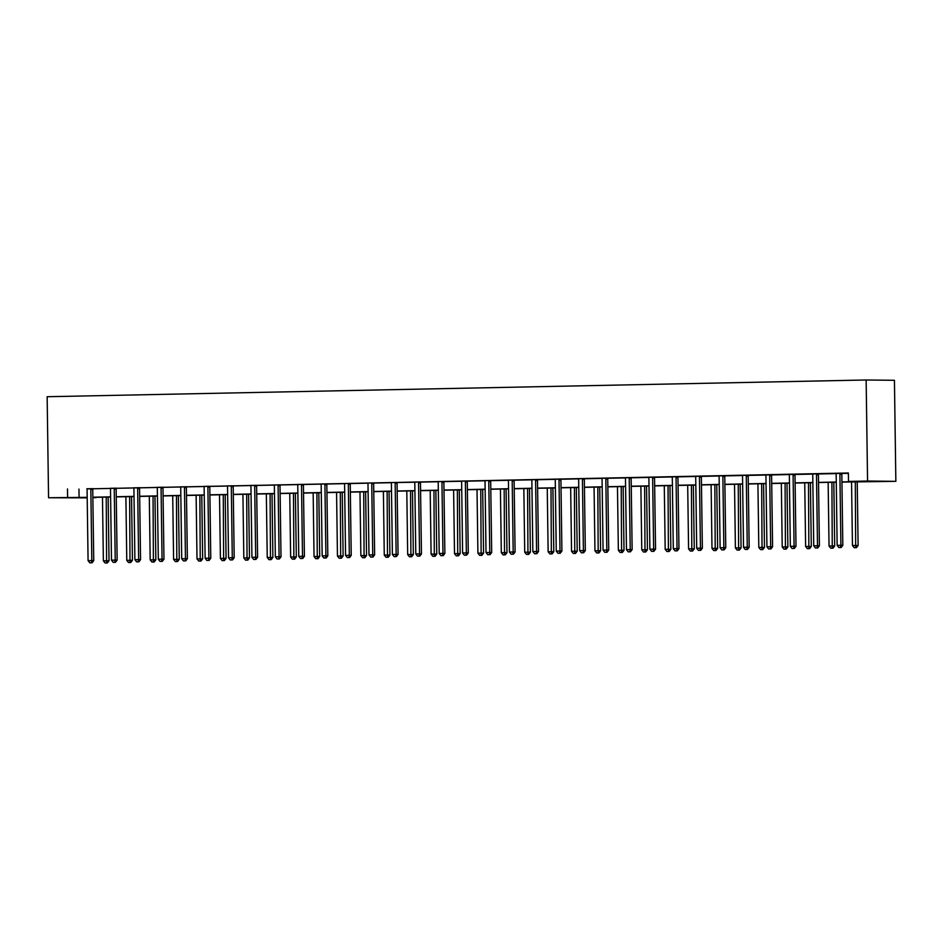 <?xml version="1.0" encoding="UTF-8"?>
<svg xmlns="http://www.w3.org/2000/svg" width="943" height="943" viewBox="0 0 943 943"><rect width="100%" height="100%" fill="white"/><g stroke="black" fill="none" stroke-linecap="round" stroke-linejoin="round"><path stroke-width="1.41" d="M95.903 497.315L92.862 497.739M87.204 497.857L48.565 497.751L47.15 396.72L866.145 379.994L894.435 380.3L895.85 481.343L841.934 482.085M841.934 481.908L859.969 481.543L848.5 481.425L848.382 472.997L86.945 488.91M92.885 488.792L110.355 488.427M116.295 488.309L133.765 487.955M139.705 487.837L157.175 487.472M163.115 487.354L180.584 487.001M186.525 486.871L203.983 486.517M209.935 486.399L227.393 486.046M233.345 485.916L250.803 485.562M256.755 485.445L274.213 485.079M280.154 484.961L297.623 484.608M303.563 484.49L321.033 484.124M326.973 484.007L344.443 483.653M350.383 483.535L367.853 483.17M373.793 483.052L391.262 482.698M397.203 482.568L414.661 482.215M420.613 482.097L438.071 481.743M444.023 481.614L461.481 481.26M467.422 481.142L484.891 480.777M490.831 480.659L508.301 480.305M514.241 480.187L531.711 479.822M537.651 479.704L555.121 479.35M561.061 479.233L578.53 478.867M584.471 478.749L601.929 478.396M607.881 478.266L625.339 477.912M631.291 477.795L648.749 477.441M654.69 477.311L672.159 476.958M678.1 476.84L695.569 476.474M701.509 476.356L718.979 476.003M724.919 475.885L742.389 475.52M748.329 475.402L765.799 475.048M771.739 474.93L789.197 474.565M795.149 474.447L812.607 474.093M818.559 473.964L836.017 473.61M841.969 473.492L848.394 473.362M842.005 473.362L835.97 473.492M818.595 473.846L812.56 473.964M795.185 474.317L789.15 474.447M771.787 474.8L765.751 474.918M748.377 475.272L742.341 475.402M724.967 475.755L718.931 475.873M701.557 476.227L695.521 476.356M678.147 476.71L672.111 476.828M654.737 477.193L648.701 477.311M631.327 477.665L625.292 477.795M607.917 478.148L601.882 478.266M584.519 478.62L578.483 478.749M561.109 479.103L555.073 479.221M537.699 479.574L531.663 479.704M514.289 480.058L508.253 480.176M490.879 480.529L484.843 480.659M467.469 481.013L461.433 481.13M444.059 481.496L438.024 481.614M420.649 481.967L414.614 482.097M397.251 482.451L391.215 482.568M373.841 482.922L367.805 483.052M350.431 483.405L344.395 483.523M327.021 483.877L320.985 484.007M303.611 484.36L297.575 484.478M280.201 484.832L274.165 484.961M256.791 485.315L250.755 485.433M233.381 485.798L227.346 485.916M209.971 486.27L203.947 486.399M186.573 486.753L180.537 486.871M163.163 487.225L157.127 487.354M139.753 487.708L133.717 487.826M116.343 488.179L110.307 488.309M92.933 488.663L86.897 488.78M48.565 497.751L87.192 497.326M67.495 488.945L67.613 497.362M848.5 481.425L867.56 481.036L866.145 379.994M87.192 497.491L84.434 497.55L87.192 497.586M92.862 497.645L95.903 497.68M836.264 482.191L818.524 482.557M812.866 482.675L795.114 483.04M789.456 483.158L771.704 483.511M766.046 483.629L748.294 483.995M742.636 484.113L724.884 484.466M719.226 484.584L701.486 484.95M695.816 485.067L678.076 485.433M672.406 485.539L654.666 485.904M648.996 486.022L631.256 486.388M625.598 486.494L607.846 486.859M602.188 486.977L584.436 487.342M578.778 487.46L561.026 487.814M555.368 487.932L537.616 488.297M531.958 488.415L514.218 488.769M508.548 488.887L490.808 489.252M485.138 489.37L467.398 489.735M461.728 489.841L443.988 490.207M438.33 490.325L420.578 490.69M414.92 490.796L397.168 491.162M391.51 491.279L373.758 491.645M368.1 491.763L350.348 492.116M344.69 492.234L326.938 492.6M321.28 492.717L303.54 493.071M297.87 493.189L280.13 493.554M274.46 493.672L256.72 494.038M251.05 494.144L233.31 494.509M227.652 494.627L209.9 494.992M204.242 495.099L186.49 495.464M180.832 495.582L163.08 495.947M157.422 496.065L139.67 496.419M134.012 496.537L116.272 496.902M110.602 497.02L92.862 497.374M895.85 481.343L867.56 481.036M92.85 497.209L110.602 496.843M116.26 496.737L134.012 496.372M139.67 496.254L157.422 495.888M163.08 495.782L180.832 495.417M186.49 495.299L204.242 494.934M209.9 494.816L227.64 494.462M233.31 494.344L251.05 493.979M256.72 493.861L274.46 493.507M280.13 493.389L297.87 493.024M303.528 492.906L321.28 492.541M326.938 492.435L344.69 492.069M350.348 491.951L368.1 491.586M373.758 491.48L391.51 491.114M397.168 490.997L414.908 490.631M420.578 490.513L438.318 490.16M443.988 490.042L461.728 489.676M467.398 489.558L485.138 489.205M490.796 489.087L508.548 488.722M514.206 488.604L531.958 488.238M537.616 488.132L555.368 487.767M561.026 487.649L578.778 487.283M584.436 487.177L602.176 486.812M607.846 486.694L625.586 486.329M631.256 486.211L648.996 485.857M654.666 485.739L672.406 485.374M678.064 485.256L695.816 484.902M701.474 484.785L719.226 484.419M724.884 484.301L742.636 483.936M748.294 483.83L766.046 483.464M771.704 483.346L789.444 482.981M795.114 482.875L812.854 482.51M818.524 482.392L836.264 482.026M78.964 489.075L79.082 497.491M840.095 473.339L840.013 473.586A1.686 1.497 -89.4 0 0 839.907 474.223L840.908 545.29L837.148 545.36L836.158 474.294A1.686 1.497 -89.4 0 0 836.04 473.669L835.946 473.433M842.028 473.303L841.922 473.61A1.686 1.497 -89.4 0 0 841.828 474.246L842.818 545.313L840.908 545.29L840.378 547.506L838.881 547.541L840.378 547.506M841.144 547.518L842.818 545.313M837.148 545.36L838.881 547.541M851.553 481.885L852.448 545.525L858.106 545.478L857.222 481.767M855.678 547.671L854.169 547.706L856.433 547.683L855.678 547.671L855.301 481.802M854.169 547.706L852.448 545.525M858.106 545.478L856.433 547.683M816.685 473.822L816.603 474.07A1.686 1.497 -89.4 0 0 816.497 474.706L817.498 545.761L813.738 545.844L812.748 474.777A1.686 1.497 -89.4 0 0 812.63 474.152L812.536 473.905M818.618 473.787L818.512 474.093A1.686 1.497 -89.4 0 0 818.418 474.718L819.408 545.785L817.498 545.761L816.968 547.989L815.471 548.013L816.968 547.989M817.734 547.989L819.408 545.785M813.738 545.844L815.471 548.013M793.275 474.294L793.193 474.553A1.686 1.497 -89.4 0 0 793.098 475.178L794.089 546.245L790.34 546.315L789.338 475.26A1.686 1.497 -89.4 0 0 789.22 474.624L789.138 474.388M795.208 474.258L795.102 474.565A1.686 1.497 -89.4 0 0 795.008 475.201L795.998 546.268L794.089 546.245L793.57 548.461L792.061 548.496L793.57 548.461M794.324 548.472L795.998 546.268M790.34 546.315L792.061 548.496M828.143 482.368L829.038 546.009L834.696 545.95L833.812 482.25M832.268 548.154L830.759 548.178L833.034 548.154L832.268 548.154L831.903 482.286M830.759 548.178L829.038 546.009M834.696 545.95L833.034 548.154M804.733 482.84L805.628 546.492L811.286 546.433L810.402 482.722M808.858 548.626L807.361 548.661L809.624 548.637L808.858 548.626L808.493 482.769M807.361 548.661L805.628 546.492M811.286 546.433L809.624 548.637M769.865 474.777L769.783 475.024A1.686 1.497 -89.4 0 0 769.688 475.661L770.679 546.716L766.93 546.799L765.928 475.732A1.686 1.497 -89.4 0 0 765.822 475.107L765.728 474.859M771.798 474.742L771.692 475.048A1.686 1.497 -89.4 0 0 771.598 475.673L772.588 546.74L770.679 546.716L770.16 548.944L768.651 548.967L770.16 548.944M770.926 548.944L772.588 546.74M766.93 546.799L768.651 548.967M746.467 475.26L746.373 475.508A1.686 1.497 -89.4 0 0 746.278 476.132L747.269 547.199L743.52 547.27L742.53 476.215A1.686 1.497 -89.4 0 0 742.412 475.59L742.318 475.343M748.388 475.213L748.282 475.52A1.686 1.497 -89.4 0 0 748.188 476.156L749.178 547.223L747.269 547.199L746.75 549.415L745.241 549.451L746.75 549.415M747.516 549.427L749.178 547.223M743.52 547.27L745.241 549.451M723.057 475.732L722.963 475.979A1.686 1.497 -89.4 0 0 722.868 476.616L723.859 547.683L720.11 547.753L719.12 476.686A1.686 1.497 -89.4 0 0 719.002 476.062L718.908 475.814M724.99 475.696L724.884 476.003A1.686 1.497 -89.4 0 0 724.778 476.639L725.768 547.694L723.859 547.683L723.34 549.899L721.843 549.922L723.34 549.899M724.106 549.899L725.768 547.694M720.11 547.753L721.843 549.922M781.334 483.323L782.218 546.964L787.876 546.905L786.992 483.205M785.448 549.109L783.951 549.132L786.214 549.109L785.448 549.109L785.083 483.24M783.951 549.132L782.218 546.964M787.876 546.905L786.214 549.109M757.924 483.794L758.809 547.447L764.467 547.388L763.582 483.676M762.038 549.58L760.541 549.616L762.804 549.592L762.038 549.58L761.673 483.724M760.541 549.616L758.809 547.447M764.467 547.388L762.804 549.592M734.514 484.278L735.399 547.918L741.068 547.859L740.172 484.16M738.628 550.064L737.131 550.087L739.395 550.075L738.628 550.064L738.263 484.195M737.131 550.087L735.399 547.918M741.068 547.859L739.395 550.075M711.105 484.749L711.989 548.402L717.658 548.343L716.763 484.643M715.218 550.535L713.721 550.571L715.985 550.547L715.218 550.535L714.853 484.678M713.721 550.571L711.989 548.402M717.658 548.343L715.985 550.547M687.695 485.232L688.579 548.873L694.248 548.826L693.353 485.115M691.808 551.018L690.311 551.054L692.575 551.03L691.808 551.018L691.443 485.15M690.311 551.054L688.579 548.873M694.248 548.826L692.575 551.03M664.285 485.704L665.18 549.356L670.838 549.298L669.954 485.598M668.41 551.502L666.901 551.525L669.165 551.502L668.41 551.502L668.033 485.633M666.901 551.525L665.18 549.356M670.838 549.298L669.165 551.502M640.875 486.187L641.77 549.828L647.428 549.781L646.544 486.069M645 551.973L643.491 552.009L645.766 551.985L645 551.973L644.635 486.105M643.491 552.009L641.77 549.828M647.428 549.781L645.766 551.985M617.465 486.671L618.36 550.311L624.018 550.252L623.134 486.553M621.59 552.457L620.093 552.48L622.356 552.457L621.59 552.457L621.225 486.588M620.093 552.48L618.36 550.311M624.018 550.252L622.356 552.457M594.066 487.142L594.95 550.795L600.608 550.736L599.724 487.024M598.18 552.928L596.683 552.963L598.946 552.94L598.18 552.928L597.815 487.071M596.683 552.963L594.95 550.795M600.608 550.736L598.946 552.94M570.656 487.625L571.541 551.266L577.199 551.207L576.314 487.507M574.77 553.411L573.273 553.435L575.536 553.411L574.77 553.411L574.405 487.543M573.273 553.435L571.541 551.266M577.199 551.207L575.536 553.411M547.246 488.097L548.131 551.749L553.8 551.69L552.904 487.979M551.36 553.883L549.863 553.918L552.126 553.895L551.36 553.883L550.995 488.026M549.863 553.918L548.131 551.749M553.8 551.69L552.126 553.895M523.837 488.58L524.721 552.221L530.39 552.162L529.495 488.462M527.95 554.366L526.453 554.39L528.717 554.378L527.95 554.366L527.585 488.498M526.453 554.39L524.721 552.221M530.39 552.162L528.717 554.378M500.427 489.052L501.311 552.704L506.98 552.645L506.085 488.945M504.54 554.838L503.043 554.873L505.307 554.849L504.54 554.838L504.175 488.981M503.043 554.873L501.311 552.704M506.98 552.645L505.307 554.849M477.017 489.535L477.912 553.176L483.57 553.128L482.675 489.417M481.142 555.321L479.633 555.356L481.897 555.333L481.142 555.321L480.765 489.452M479.633 555.356L477.912 553.176M483.57 553.128L481.897 555.333M453.607 490.006L454.502 553.659L460.16 553.6L459.276 489.9M457.732 555.804L456.223 555.828L458.498 555.804L457.732 555.804L457.367 489.936M456.223 555.828L454.502 553.659M460.16 553.6L458.498 555.804M430.197 490.49L431.092 554.13L436.75 554.083L435.866 490.372M434.322 556.276L432.825 556.311L435.088 556.287L434.322 556.276L433.957 490.407M432.825 556.311L431.092 554.13M436.75 554.083L435.088 556.287M406.798 490.973L407.682 554.614L413.34 554.555L412.456 490.855M410.912 556.759L409.415 556.783L411.678 556.759L410.912 556.759L410.547 490.89M409.415 556.783L407.682 554.614M413.34 554.555L411.678 556.759M383.388 491.444L384.272 555.097L389.93 555.038L389.046 491.327M387.502 557.23L386.005 557.266L388.268 557.242L387.502 557.23L387.137 491.374M386.005 557.266L384.272 555.097M389.93 555.038L388.268 557.242M359.978 491.928L360.863 555.568L366.532 555.51L365.636 491.81M364.092 557.714L362.595 557.737L364.858 557.714L364.092 557.714L363.727 491.845M362.595 557.737L360.863 555.568M366.532 555.51L364.858 557.714M699.647 476.215L699.565 476.463A1.686 1.497 -89.4 0 0 699.458 477.087L700.449 548.154L696.7 548.237L695.71 477.17A1.686 1.497 -89.4 0 0 695.592 476.545L695.498 476.298M701.58 476.168L701.474 476.486A1.686 1.497 -89.4 0 0 701.368 477.111L702.358 548.178L700.449 548.154L699.93 550.37L698.433 550.406L699.93 550.37M700.696 550.382L702.358 548.178M696.7 548.237L698.433 550.406M676.237 476.686L676.155 476.934A1.686 1.497 -89.4 0 0 676.048 477.571L677.039 548.637L673.29 548.708L672.3 477.641A1.686 1.497 -89.4 0 0 672.182 477.017L672.088 476.769M678.17 476.651L678.064 476.958A1.686 1.497 -89.4 0 0 677.958 477.594L678.96 548.649L677.039 548.637L676.52 550.853L675.023 550.877L676.52 550.853M677.286 550.865L678.96 548.649M673.29 548.708L675.023 550.877M652.827 477.17L652.745 477.417A1.686 1.497 -89.4 0 0 652.639 478.042L653.64 549.109L649.88 549.191L648.89 478.125A1.686 1.497 -89.4 0 0 648.772 477.5L648.678 477.252M654.76 477.123L654.654 477.441A1.686 1.497 -89.4 0 0 654.548 478.066L655.55 549.132L653.64 549.109L653.11 551.325L651.613 551.36L653.11 551.325M653.876 551.337L655.55 549.132M649.88 549.191L651.613 551.36M629.417 477.641L629.335 477.889A1.686 1.497 -89.4 0 0 629.229 478.525L630.23 549.592L626.47 549.663L625.48 478.596A1.686 1.497 -89.4 0 0 625.362 477.971L625.268 477.736M631.35 477.606L631.244 477.912A1.686 1.497 -89.4 0 0 631.15 478.549L632.14 549.616L630.23 549.592L629.7 551.808L628.203 551.844L629.7 551.808M630.466 551.82L632.14 549.616M626.47 549.663L628.203 551.844M606.007 478.125L605.925 478.372A1.686 1.497 -89.4 0 0 605.83 479.009L606.82 550.064L603.06 550.146L602.07 479.079A1.686 1.497 -89.4 0 0 601.952 478.455L601.87 478.207M607.94 478.089L607.834 478.396A1.686 1.497 -89.4 0 0 607.74 479.02L608.73 550.087L606.82 550.064L606.302 552.28L604.793 552.315L606.302 552.28M607.056 552.292L608.73 550.087M603.06 550.146L604.793 552.315M582.597 478.596L582.515 478.855A1.686 1.497 -89.4 0 0 582.42 479.48L583.411 550.547L579.662 550.618L578.66 479.563A1.686 1.497 -89.4 0 0 578.542 478.926L578.46 478.69M584.53 478.561L584.424 478.867A1.686 1.497 -89.4 0 0 584.33 479.504L585.32 550.571L583.411 550.547L582.892 552.763L581.383 552.798L582.892 552.763M583.658 552.775L585.32 550.571M579.662 550.618L581.383 552.798M559.187 479.079L559.105 479.327A1.686 1.497 -89.4 0 0 559.01 479.963L560.001 551.018L556.252 551.101L555.262 480.034A1.686 1.497 -89.4 0 0 555.144 479.409L555.05 479.162M561.12 479.044L561.014 479.35A1.686 1.497 -89.4 0 0 560.92 479.975L561.91 551.042L560.001 551.018L559.482 553.246L557.973 553.27L559.482 553.246M560.248 553.246L561.91 551.042M556.252 551.101L557.973 553.27M535.789 479.563L535.695 479.81A1.686 1.497 -89.4 0 0 535.6 480.435L536.591 551.502L532.842 551.572L531.852 480.517A1.686 1.497 -89.4 0 0 531.734 479.893L531.64 479.645M537.722 479.515L537.616 479.822A1.686 1.497 -89.4 0 0 537.51 480.459L538.5 551.525L536.591 551.502L536.072 553.718L534.575 553.753L536.072 553.718M536.838 553.73L538.5 551.525M532.842 551.572L534.575 553.753M512.379 480.034L512.297 480.282A1.686 1.497 -89.4 0 0 512.19 480.918L513.181 551.985L509.432 552.056L508.442 480.989A1.686 1.497 -89.4 0 0 508.324 480.364L508.23 480.117M514.312 479.999L514.206 480.305A1.686 1.497 -89.4 0 0 514.1 480.942L515.09 551.997L513.181 551.985L512.662 554.201L511.165 554.225L512.662 554.201M513.428 554.201L515.09 551.997M509.432 552.056L511.165 554.225M488.969 480.517L488.887 480.765A1.686 1.497 -89.4 0 0 488.78 481.39L489.771 552.457L486.022 552.539L485.032 481.472A1.686 1.497 -89.4 0 0 484.914 480.847L484.82 480.6M490.902 480.47L490.796 480.789A1.686 1.497 -89.4 0 0 490.69 481.413L491.692 552.48L489.771 552.457L489.252 554.673L487.755 554.708L489.252 554.673M490.018 554.684L491.692 552.48M486.022 552.539L487.755 554.708M465.559 480.989L465.477 481.236A1.686 1.497 -89.4 0 0 465.37 481.873L466.361 552.94L462.612 553.011L461.622 481.944A1.686 1.497 -89.4 0 0 461.504 481.319L461.41 481.071M467.492 480.954L467.386 481.26A1.686 1.497 -89.4 0 0 467.28 481.897L468.282 552.952L466.361 552.94L465.842 555.156L464.345 555.179L465.842 555.156M466.608 555.168L468.282 552.952M462.612 553.011L464.345 555.179M442.149 481.472L442.067 481.72A1.686 1.497 -89.4 0 0 441.961 482.344L442.962 553.411L439.202 553.494L438.212 482.427A1.686 1.497 -89.4 0 0 438.094 481.802L438 481.555M444.082 481.425L443.976 481.743A1.686 1.497 -89.4 0 0 443.882 482.368L444.872 553.435L442.962 553.411L442.432 555.627L440.935 555.663L442.432 555.627M443.198 555.639L444.872 553.435M439.202 553.494L440.935 555.663M418.739 481.944L418.657 482.191A1.686 1.497 -89.4 0 0 418.562 482.828L419.552 553.895L415.792 553.965L414.802 482.899A1.686 1.497 -89.4 0 0 414.684 482.274L414.602 482.038M420.672 481.908L420.566 482.215A1.686 1.497 -89.4 0 0 420.472 482.851L421.462 553.918L419.552 553.895L419.022 556.111L417.525 556.146L419.022 556.111M419.788 556.122L421.462 553.918M415.792 553.965L417.525 556.146M395.329 482.427L395.247 482.675A1.686 1.497 -89.4 0 0 395.152 483.311L396.143 554.366L392.394 554.449L391.392 483.382A1.686 1.497 -89.4 0 0 391.274 482.757L391.192 482.51M397.262 482.392L397.156 482.698A1.686 1.497 -89.4 0 0 397.062 483.323L398.052 554.39L396.143 554.366L395.624 556.582L394.115 556.618L395.624 556.582M396.378 556.594L398.052 554.39M392.394 554.449L394.115 556.618M371.919 482.899L371.837 483.158A1.686 1.497 -89.4 0 0 371.742 483.783L372.733 554.849L368.984 554.92L367.994 483.865A1.686 1.497 -89.4 0 0 367.876 483.229L367.782 482.993M373.852 482.863L373.746 483.17A1.686 1.497 -89.4 0 0 373.652 483.806L374.642 554.873L372.733 554.849L372.214 557.065L370.705 557.101L372.214 557.065M372.98 557.077L374.642 554.873M368.984 554.92L370.705 557.101M348.521 483.382L348.427 483.629A1.686 1.497 -89.4 0 0 348.332 484.266L349.323 555.321L345.574 555.403L344.584 484.337A1.686 1.497 -89.4 0 0 344.466 483.712L344.372 483.464M350.442 483.346L350.348 483.653A1.686 1.497 -89.4 0 0 350.242 484.278L351.232 555.344L349.323 555.321L348.804 557.549L347.307 557.572L348.804 557.549M349.57 557.549L351.232 555.344M345.574 555.403L347.307 557.572M325.111 483.865L325.017 484.113A1.686 1.497 -89.4 0 0 324.922 484.737L325.913 555.804L322.164 555.875L321.174 484.82A1.686 1.497 -89.4 0 0 321.056 484.195L320.962 483.948M327.044 483.818L326.938 484.124A1.686 1.497 -89.4 0 0 326.832 484.761L327.822 555.828L325.913 555.804L325.394 558.02L323.897 558.056L325.394 558.02M326.16 558.032L327.822 555.828M322.164 555.875L323.897 558.056M301.701 484.337L301.619 484.584A1.686 1.497 -89.4 0 0 301.512 485.221L302.503 556.287L298.754 556.358L297.764 485.291A1.686 1.497 -89.4 0 0 297.646 484.667L297.552 484.419M303.634 484.301L303.528 484.608A1.686 1.497 -89.4 0 0 303.422 485.244L304.412 556.299L302.503 556.287L301.984 558.504L300.487 558.527L301.984 558.504M302.75 558.504L304.412 556.299M298.754 556.358L300.487 558.527M278.291 484.82L278.209 485.067A1.686 1.497 -89.4 0 0 278.102 485.692L279.093 556.759L275.344 556.841L274.354 485.775A1.686 1.497 -89.4 0 0 274.236 485.15L274.142 484.902M280.224 484.773L280.118 485.091A1.686 1.497 -89.4 0 0 280.012 485.716L281.014 556.783L279.093 556.759L278.574 558.975L277.077 559.01L278.574 558.975M279.34 558.987L281.014 556.783M275.344 556.841L277.077 559.01M254.881 485.291L254.799 485.539A1.686 1.497 -89.4 0 0 254.693 486.175L255.694 557.242L251.934 557.313L250.944 486.246A1.686 1.497 -89.4 0 0 250.826 485.621L250.732 485.374M256.814 485.256L256.708 485.562A1.686 1.497 -89.4 0 0 256.614 486.199L257.604 557.254L255.694 557.242L255.164 559.458L253.667 559.482L255.164 559.458M255.93 559.47L257.604 557.254M251.934 557.313L253.667 559.482M336.568 492.399L337.453 556.052L343.122 555.993L342.226 492.281M340.682 558.185L339.185 558.221L341.449 558.197L340.682 558.185L340.317 492.329M339.185 558.221L337.453 556.052M343.122 555.993L341.449 558.197M313.159 492.883L314.043 556.523L319.712 556.464L318.817 492.765M317.272 558.669L315.775 558.692L318.039 558.68L317.272 558.669L316.907 492.8M315.775 558.692L314.043 556.523M319.712 556.464L318.039 558.68M289.749 493.354L290.644 557.007L296.302 556.948L295.407 493.236M293.874 559.14L292.365 559.175L294.629 559.152L293.874 559.14L293.497 493.283M292.365 559.175L290.644 557.007M296.302 556.948L294.629 559.152M266.339 493.837L267.234 557.478L272.892 557.431L272.008 493.719M270.464 559.623L268.955 559.659L271.23 559.635L270.464 559.623L270.087 493.755M268.955 559.659L267.234 557.478M272.892 557.431L271.23 559.635M231.471 485.775L231.389 486.022A1.686 1.497 -89.4 0 0 231.294 486.647L232.284 557.714L228.524 557.796L227.534 486.729A1.686 1.497 -89.4 0 0 227.416 486.105L227.334 485.857M233.404 485.728L233.298 486.046A1.686 1.497 -89.4 0 0 233.204 486.671L234.194 557.737L232.284 557.714L231.754 559.93L230.257 559.965L231.754 559.93M232.52 559.942L234.194 557.737M228.524 557.796L230.257 559.965M242.929 494.309L243.824 557.961L249.482 557.902L248.598 494.203M247.054 560.107L245.545 560.13L247.82 560.107L247.054 560.107L246.689 494.238M245.545 560.13L243.824 557.961M249.482 557.902L247.82 560.107M208.061 486.246L207.979 486.494A1.686 1.497 -89.4 0 0 207.884 487.13L208.874 558.197L205.126 558.268L204.124 487.201A1.686 1.497 -89.4 0 0 204.006 486.576L203.924 486.34M209.994 486.211L209.888 486.517A1.686 1.497 -89.4 0 0 209.794 487.154L210.784 558.221L208.874 558.197L208.356 560.413L206.847 560.448L208.356 560.413M209.11 560.425L210.784 558.221M205.126 558.268L206.847 560.448M219.519 494.792L220.414 558.433L226.072 558.386L225.188 494.674M223.644 560.578L222.147 560.614L224.41 560.59L223.644 560.578L223.279 494.71M222.147 560.614L220.414 558.433M226.072 558.386L224.41 560.59M184.651 486.729L184.569 486.977A1.686 1.497 -89.4 0 0 184.474 487.614L185.465 558.669L181.716 558.751L180.726 487.684A1.686 1.497 -89.4 0 0 180.608 487.059L180.514 486.812M186.584 486.694L186.478 487.001A1.686 1.497 -89.4 0 0 186.384 487.625L187.374 558.692L185.465 558.669L184.946 560.885L183.437 560.92L184.946 560.885M185.712 560.896L187.374 558.692M181.716 558.751L183.437 560.92M196.12 495.275L197.004 558.916L202.662 558.857L201.778 495.158M200.234 561.061L198.737 561.085L201 561.061L200.234 561.061L199.869 495.193M198.737 561.085L197.004 558.916M202.662 558.857L201 561.061M161.253 487.201L161.159 487.46A1.686 1.497 -89.4 0 0 161.064 488.085L162.055 559.152L158.306 559.223L157.316 488.168A1.686 1.497 -89.4 0 0 157.198 487.531L157.104 487.295M163.174 487.166L163.068 487.472A1.686 1.497 -89.4 0 0 162.974 488.109L163.964 559.175L162.055 559.152L161.536 561.368L160.039 561.403L161.536 561.368M162.302 561.38L163.964 559.175M158.306 559.223L160.039 561.403M172.71 495.747L173.595 559.399L179.264 559.34L178.368 495.629M176.824 561.533L175.327 561.568L177.59 561.545L176.824 561.533L176.459 495.676M175.327 561.568L173.595 559.399M179.264 559.34L177.59 561.545M137.843 487.684L137.749 487.932A1.686 1.497 -89.4 0 0 137.654 488.568L138.645 559.623L134.896 559.706L133.906 488.639A1.686 1.497 -89.4 0 0 133.788 488.014L133.694 487.767M139.776 487.649L139.67 487.955A1.686 1.497 -89.4 0 0 139.564 488.58L140.554 559.647L138.645 559.623L138.126 561.851L136.629 561.875L138.126 561.851M138.892 561.851L140.554 559.647M134.896 559.706L136.629 561.875M149.3 496.23L150.185 559.871L155.854 559.812L154.958 496.112M153.414 562.016L151.917 562.04L154.18 562.016L153.414 562.016L153.049 496.148M151.917 562.04L150.185 559.871M155.854 559.812L154.18 562.016M114.433 488.168L114.351 488.415A1.686 1.497 -89.4 0 0 114.244 489.04L115.235 560.107L111.486 560.177L110.496 489.122A1.686 1.497 -89.4 0 0 110.378 488.498L110.284 488.25M116.366 488.12L116.26 488.427A1.686 1.497 -89.4 0 0 116.154 489.063L117.144 560.13L115.235 560.107L114.716 562.323L113.219 562.358L114.716 562.323M115.482 562.334L117.144 560.13M111.486 560.177L113.219 562.358M125.89 496.702L126.775 560.354L132.444 560.295L131.548 496.584M130.004 562.488L128.507 562.523L130.771 562.5L130.004 562.488L129.639 496.631M128.507 562.523L126.775 560.354M132.444 560.295L130.771 562.5M91.023 488.639L90.941 488.887A1.686 1.497 -89.4 0 0 90.834 489.523L91.825 560.59L88.076 560.661L87.086 489.594A1.686 1.497 -89.4 0 0 86.968 488.969L86.874 488.722M92.956 488.604L92.85 488.91A1.686 1.497 -89.4 0 0 92.744 489.547L93.746 560.602L91.825 560.59L91.306 562.806L89.809 562.83L91.306 562.806M92.072 562.806L93.746 560.602M88.076 560.661L89.809 562.83M102.481 497.185L103.365 560.826L109.034 560.767L108.139 497.067M106.606 562.971L105.097 562.995L107.361 562.983L106.606 562.971L106.229 497.102M105.097 562.995L103.365 560.826M109.034 560.767L107.361 562.983M840.013 473.586L841.922 473.61M839.907 474.223L841.828 474.246M816.603 474.07L818.512 474.093M816.497 474.706L818.418 474.718M793.193 474.553L795.102 474.565M793.098 475.178L795.008 475.201M769.783 475.024L771.692 475.048M769.688 475.661L771.598 475.673M746.373 475.508L748.282 475.52M746.278 476.132L748.188 476.156M722.963 475.979L724.884 476.003M722.868 476.616L724.778 476.639M699.565 476.463L701.474 476.486M699.458 477.087L701.368 477.111M676.155 476.934L678.064 476.958M676.048 477.571L677.958 477.594M652.745 477.417L654.654 477.441M652.639 478.042L654.548 478.066M629.335 477.889L631.244 477.912M629.229 478.525L631.15 478.549M605.925 478.372L607.834 478.396M605.83 479.009L607.74 479.02M582.515 478.855L584.424 478.867M582.42 479.48L584.33 479.504M559.105 479.327L561.014 479.35M559.01 479.963L560.92 479.975M535.695 479.81L537.616 479.822M535.6 480.435L537.51 480.459M512.297 480.282L514.206 480.305M512.19 480.918L514.1 480.942M488.887 480.765L490.796 480.789M488.78 481.39L490.69 481.413M465.477 481.236L467.386 481.26M465.37 481.873L467.28 481.897M442.067 481.72L443.976 481.743M441.961 482.344L443.882 482.368M418.657 482.191L420.566 482.215M418.562 482.828L420.472 482.851M395.247 482.675L397.156 482.698M395.152 483.311L397.062 483.323M371.837 483.158L373.746 483.17M371.742 483.783L373.652 483.806M348.427 483.629L350.348 483.653M348.332 484.266L350.242 484.278M325.017 484.113L326.938 484.124M324.922 484.737L326.832 484.761M301.619 484.584L303.528 484.608M301.512 485.221L303.422 485.244M278.209 485.067L280.118 485.091M278.102 485.692L280.012 485.716M254.799 485.539L256.708 485.562M254.693 486.175L256.614 486.199M231.389 486.022L233.298 486.046M231.294 486.647L233.204 486.671M207.979 486.494L209.888 486.517M207.884 487.13L209.794 487.154M184.569 486.977L186.478 487.001M184.474 487.614L186.384 487.625M161.159 487.46L163.068 487.472M161.064 488.085L162.974 488.109M137.749 487.932L139.67 487.955M137.654 488.568L139.564 488.58M114.351 488.415L116.26 488.427M114.244 489.04L116.154 489.063M90.941 488.887L92.85 488.91M90.834 489.523L92.744 489.547"/></g></svg>
